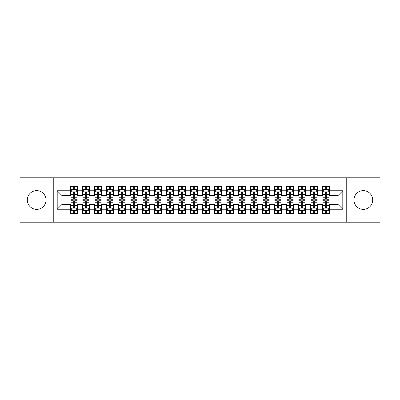 <?xml version="1.0" encoding="UTF-8"?>
<svg xmlns="http://www.w3.org/2000/svg" width="400" height="400" viewBox="0 0 400 400"><rect width="100%" height="100%" fill="white"/><g stroke="black" fill="none" stroke-linecap="round" stroke-linejoin="round"><path stroke-width="0.6" d="M363.32 190.64A9.36 9.36 0 0 0 353.96 200A9.36 9.36 0 0 0 363.32 209.36A9.36 9.36 0 0 0 372.68 200A9.36 9.36 0 0 0 363.32 190.64M36.68 190.64A9.36 9.36 0 0 0 27.32 200A9.36 9.36 0 0 0 36.68 209.36A9.36 9.36 0 0 0 46.04 200A9.36 9.36 0 0 0 36.68 190.64M346.76 222.2L380 222.2L380 177.8L346.76 177.8L346.76 222.2L53.24 222.2L53.24 177.8L20 177.8L20 222.2L53.24 222.2M346.76 177.8L53.24 177.8M57.2 209.24L57.2 190.76L70.4 190.76L70.4 195.56L62 195.56L62 204.44L57.2 209.24L70.4 209.24L70.4 213.5L77.6 213.5L77.6 209.24L82.4 209.24L82.4 213.5L89.6 213.5L89.6 209.24L94.4 209.24L94.4 213.5L101.6 213.5L101.6 209.24L106.4 209.24L106.4 213.5L113.6 213.5L113.6 209.24L118.4 209.24L118.4 213.5L125.6 213.5L125.6 209.24L130.4 209.24L130.4 213.5L137.6 213.5L137.6 209.24L142.4 209.24L142.4 213.5L149.6 213.5L149.6 209.24L154.4 209.24L154.4 213.5L161.6 213.5L161.6 209.24L166.4 209.24L166.4 213.5L173.6 213.5L173.6 209.24L178.4 209.24L178.4 213.5L185.6 213.5L185.6 209.24L190.4 209.24L190.4 213.5L197.6 213.5L197.6 209.24L202.4 209.24L202.4 213.5L209.6 213.5L209.6 209.24L214.4 209.24L214.4 213.5L221.6 213.5L221.6 209.24L226.4 209.24L226.4 213.5L233.6 213.5L233.6 209.24L238.4 209.24L238.4 213.5L245.6 213.5L245.6 209.24L250.4 209.24L250.4 213.5L257.6 213.5L257.6 209.24L262.4 209.24L262.4 213.5L269.6 213.5L269.6 209.24L274.4 209.24L274.4 213.5L281.6 213.5L281.6 209.24L286.4 209.24L286.4 213.5L293.6 213.5L293.6 209.24L298.4 209.24L298.4 213.5L305.6 213.5L305.6 209.24L310.4 209.24L310.4 213.5L317.6 213.5L317.6 209.24L322.4 209.24L322.4 213.5L329.6 213.5L329.6 204.44L338 204.44L338 195.56L329.6 195.56L329.6 190.76L342.8 190.76L342.8 209.24L329.6 209.24M329.6 190.76L329.6 186.5L322.4 186.5L322.4 190.76L317.6 190.76L317.6 186.5L310.4 186.5L310.4 190.76L305.6 190.76L305.6 186.5L298.4 186.5L298.4 190.76L293.6 190.76L293.6 186.5L286.4 186.5L286.4 190.76L281.6 190.76L281.6 186.5L274.4 186.5L274.4 190.76L269.6 190.76L269.6 186.5L262.4 186.5L262.4 190.76L257.6 190.76L257.6 186.5L250.4 186.5L250.4 190.76L245.6 190.76L245.6 186.5L238.4 186.5L238.4 190.76L233.6 190.76L233.6 186.5L226.4 186.5L226.4 190.76L221.6 190.76L221.6 186.5L214.4 186.5L214.4 190.76L209.6 190.76L209.6 186.5L202.4 186.5L202.4 190.76L197.6 190.76L197.6 186.5L190.4 186.5L190.4 190.76L185.6 190.76L185.6 186.5L178.4 186.5L178.4 190.76L173.6 190.76L173.6 186.5L166.4 186.5L166.4 190.76L161.6 190.76L161.6 186.5L154.4 186.5L154.4 190.76L149.6 190.76L149.6 186.5L142.4 186.5L142.4 190.76L137.6 190.76L137.6 186.5L130.4 186.5L130.4 190.76L125.6 190.76L125.6 186.5L118.4 186.5L118.4 190.76L113.6 190.76L113.6 186.5L106.4 186.5L106.4 190.76L101.6 190.76L101.6 186.5L94.4 186.5L94.4 190.76L89.6 190.76L89.6 186.5L82.4 186.5L82.4 190.76L77.6 190.76L77.6 186.5L70.4 186.5L70.4 190.76M317.6 209.24L317.6 204.44L322.4 204.44L322.4 209.24M342.8 190.76L338 195.56M305.6 209.24L305.6 204.44L310.4 204.44L310.4 209.24M322.4 190.76L322.4 195.56L317.6 195.56L317.6 190.76M293.6 209.24L293.6 204.44L298.4 204.44L298.4 209.24M310.4 190.76L310.4 195.56L305.6 195.56L305.6 190.76M281.6 209.24L281.6 204.44L286.4 204.44L286.4 209.24M298.4 190.76L298.4 195.56L293.6 195.56L293.6 190.76M269.6 209.24L269.6 204.44L274.4 204.44L274.4 209.24M286.4 190.76L286.4 195.56L281.6 195.56L281.6 190.76M257.6 209.24L257.6 204.44L262.4 204.44L262.4 209.24M274.4 190.76L274.4 195.56L269.6 195.56L269.6 190.76M245.6 209.24L245.6 204.44L250.4 204.44L250.4 209.24M262.4 190.76L262.4 195.56L257.6 195.56L257.6 190.76M233.6 209.24L233.6 204.44L238.4 204.44L238.4 209.24M250.4 190.76L250.4 195.56L245.6 195.56L245.6 190.76M221.6 209.24L221.6 204.44L226.4 204.44L226.4 209.24M238.4 190.76L238.4 195.56L233.6 195.56L233.6 190.76M209.6 209.24L209.6 204.44L214.4 204.44L214.4 209.24M226.4 190.76L226.4 195.56L221.6 195.56L221.6 190.76M197.6 209.24L197.6 204.44L202.4 204.44L202.4 209.24M214.4 190.76L214.4 195.56L209.6 195.56L209.6 190.76M185.6 209.24L185.6 204.44L190.4 204.44L190.4 209.24M202.4 190.76L202.4 195.56L197.6 195.56L197.6 190.76M173.6 209.24L173.6 204.44L178.4 204.44L178.4 209.24M190.4 190.76L190.4 195.56L185.6 195.56L185.6 190.76M161.6 209.24L161.6 204.44L166.4 204.44L166.4 209.24M178.4 190.76L178.4 195.56L173.6 195.56L173.6 190.76M149.6 209.24L149.6 204.44L154.4 204.44L154.4 209.24M166.4 190.76L166.4 195.56L161.6 195.56L161.6 190.76M137.6 209.24L137.6 204.44L142.4 204.44L142.4 209.24M154.4 190.76L154.4 195.56L149.6 195.56L149.6 190.76M125.6 209.24L125.6 204.44L130.4 204.44L130.4 209.24M142.4 190.76L142.4 195.56L137.6 195.56L137.6 190.76M113.6 209.24L113.6 204.44L118.4 204.44L118.4 209.24M130.4 190.76L130.4 195.56L125.6 195.56L125.6 190.76M101.6 209.24L101.6 204.44L106.4 204.44L106.4 209.24M118.4 190.76L118.4 195.56L113.6 195.56L113.6 190.76M89.6 209.24L89.6 204.44L94.4 204.44L94.4 209.24M106.4 190.76L106.4 195.56L101.6 195.56L101.6 190.76M77.6 209.24L77.6 204.44L82.4 204.44L82.4 209.24M94.4 190.76L94.4 195.56L89.6 195.56L89.6 190.76M62 204.44L70.4 204.44L70.4 209.24M82.4 190.76L82.4 195.56L77.6 195.56L77.6 190.76M322.4 189.5L323 189.5M329 189.5L329.6 189.5M310.4 189.5L311 189.5M317 189.5L317.6 189.5M298.4 189.5L299 189.5M305 189.5L305.6 189.5M286.4 189.5L287 189.5M293 189.5L293.6 189.5M274.4 189.5L275 189.5M281 189.5L281.6 189.5M262.4 189.5L263 189.5M269 189.5L269.6 189.5M250.4 189.5L251 189.5M257 189.5L257.6 189.5M238.4 189.5L239 189.5M245 189.5L245.6 189.5M226.4 189.5L227 189.5M233 189.5L233.6 189.5M214.4 189.5L215 189.5M221 189.5L221.6 189.5M202.4 189.5L203 189.5M209 189.5L209.6 189.5M190.4 189.5L191 189.5M197 189.5L197.6 189.5M178.4 189.5L179 189.5M185 189.5L185.6 189.5M166.4 189.5L167 189.5M173 189.5L173.6 189.5M154.4 189.5L155 189.5M161 189.5L161.6 189.5M142.4 189.5L143 189.5M149 189.5L149.6 189.5M130.4 189.5L131 189.5M137 189.5L137.6 189.5M118.4 189.5L119 189.5M125 189.5L125.6 189.5M106.4 189.5L107 189.5M113 189.5L113.6 189.5M94.4 189.5L95 189.5M101 189.5L101.6 189.5M82.4 189.5L83 189.5M89 189.5L89.6 189.5M70.4 189.5L71 189.5M77 189.5L77.6 189.5M70.4 210.5L71 210.5M77 210.5L77.6 210.5M82.4 210.5L83 210.5M89 210.5L89.6 210.5M94.4 210.5L95 210.5M101 210.5L101.6 210.5M106.4 210.5L107 210.5M113 210.5L113.6 210.5M118.4 210.5L119 210.5M125 210.5L125.6 210.5M130.4 210.5L131 210.5M137 210.5L137.6 210.5M142.4 210.5L143 210.5M149 210.5L149.6 210.5M154.4 210.5L155 210.5M161 210.5L161.6 210.5M166.4 210.5L167 210.5M173 210.5L173.6 210.5M178.4 210.5L179 210.5M185 210.5L185.6 210.5M190.4 210.5L191 210.5M197 210.5L197.6 210.5M202.4 210.5L203 210.5M209 210.5L209.6 210.5M214.4 210.5L215 210.5M221 210.5L221.6 210.5M226.4 210.5L227 210.5M233 210.5L233.6 210.5M238.4 210.5L239 210.5M245 210.5L245.6 210.5M250.4 210.5L251 210.5M257 210.5L257.6 210.5M262.4 210.5L263 210.5M269 210.5L269.6 210.5M274.4 210.5L275 210.5M281 210.5L281.6 210.5M286.4 210.5L287 210.5M293 210.5L293.6 210.5M298.4 210.5L299 210.5M305 210.5L305.6 210.5M310.4 210.5L311 210.5M317 210.5L317.6 210.5M322.4 210.5L323 210.5M329 210.5L329.6 210.5M57.2 190.76L62 195.56M338 204.44L342.8 209.24M74.72 188.06L73.28 188.06M77 197.775L74.72 197.775L74.72 199.28L77 199.28L77 191.96L75.8 189.56L72.2 189.56L71 191.96L71 199.28L73.28 199.28L73.28 197.775L71 197.775M71 191.96L71 186.5M77 191.96L77 186.5M73.28 189.56L73.28 186.5M74.72 186.5L74.72 189.56M74.72 197.775L74.72 192.86C74.24 191.935 73.76 191.935 73.28 192.86L73.28 197.775M74.72 189.5L73.28 189.5M73.28 211.94L74.72 211.94M71 202.225L73.28 202.225L73.28 200.72L71 200.72L71 208.04L72.2 210.44L75.8 210.44L77 208.04L77 200.72L74.72 200.72L74.72 202.225L77 202.225M77 208.04L77 213.5M71 208.04L71 213.5M74.72 210.44L74.72 213.5M73.28 213.5L73.28 210.44M73.28 202.225L73.28 207.14C73.76 208.065 74.24 208.065 74.72 207.14L74.72 202.225M73.28 210.5L74.72 210.5M86.72 188.06L85.28 188.06M89 197.775L86.72 197.775L86.72 199.28L89 199.28L89 191.96L87.8 189.56L84.2 189.56L83 191.96L83 199.28L85.28 199.28L85.28 197.775L83 197.775M83 191.96L83 186.5M89 191.96L89 186.5M85.28 189.56L85.28 186.5M86.72 186.5L86.72 189.56M86.72 197.775L86.72 192.86C86.24 191.935 85.76 191.935 85.28 192.86L85.28 197.775M86.72 189.5L85.28 189.5M98.72 188.06L97.28 188.06M101 197.775L98.72 197.775L98.72 199.28L101 199.28L101 191.96L99.8 189.56L96.2 189.56L95 191.96L95 199.28L97.28 199.28L97.28 197.775L95 197.775M95 191.96L95 186.5M101 191.96L101 186.5M97.28 189.56L97.28 186.5M98.72 186.5L98.72 189.56M98.72 197.775L98.72 192.86C98.24 191.935 97.76 191.935 97.28 192.86L97.28 197.775M98.72 189.5L97.28 189.5M85.28 211.94L86.72 211.94M83 202.225L85.28 202.225L85.28 200.72L83 200.72L83 208.04L84.2 210.44L87.8 210.44L89 208.04L89 200.72L86.72 200.72L86.72 202.225L89 202.225M89 208.04L89 213.5M83 208.04L83 213.5M86.72 210.44L86.72 213.5M85.28 213.5L85.28 210.44M85.28 202.225L85.28 207.14C85.76 208.065 86.24 208.065 86.72 207.14L86.72 202.225M85.28 210.5L86.72 210.5M97.28 211.94L98.72 211.94M95 202.225L97.28 202.225L97.28 200.72L95 200.72L95 208.04L96.2 210.44L99.8 210.44L101 208.04L101 200.72L98.72 200.72L98.72 202.225L101 202.225M101 208.04L101 213.5M95 208.04L95 213.5M98.72 210.44L98.72 213.5M97.28 213.5L97.28 210.44M97.28 202.225L97.28 207.14C97.76 208.065 98.24 208.065 98.72 207.14L98.72 202.225M97.28 210.5L98.72 210.5M110.72 188.06L109.28 188.06M113 197.775L110.72 197.775L110.72 199.28L113 199.28L113 191.96L111.8 189.56L108.2 189.56L107 191.96L107 199.28L109.28 199.28L109.28 197.775L107 197.775M107 191.96L107 186.5M113 191.96L113 186.5M109.28 189.56L109.28 186.5M110.72 186.5L110.72 189.56M110.72 197.775L110.72 192.86C110.24 191.935 109.76 191.935 109.28 192.86L109.28 197.775M110.72 189.5L109.28 189.5M122.72 188.06L121.28 188.06M125 197.775L122.72 197.775L122.72 199.28L125 199.28L125 191.96L123.8 189.56L120.2 189.56L119 191.96L119 199.28L121.28 199.28L121.28 197.775L119 197.775M119 191.96L119 186.5M125 191.96L125 186.5M121.28 189.56L121.28 186.5M122.72 186.5L122.72 189.56M122.72 197.775L122.72 192.86C122.24 191.935 121.76 191.935 121.28 192.86L121.28 197.775M122.72 189.5L121.28 189.5M109.28 211.94L110.72 211.94M107 202.225L109.28 202.225L109.28 200.72L107 200.72L107 208.04L108.2 210.44L111.8 210.44L113 208.04L113 200.72L110.72 200.72L110.72 202.225L113 202.225M113 208.04L113 213.5M107 208.04L107 213.5M110.72 210.44L110.72 213.5M109.28 213.5L109.28 210.44M109.28 202.225L109.28 207.14C109.76 208.065 110.24 208.065 110.72 207.14L110.72 202.225M109.28 210.5L110.72 210.5M121.28 211.94L122.72 211.94M119 202.225L121.28 202.225L121.28 200.72L119 200.72L119 208.04L120.2 210.44L123.8 210.44L125 208.04L125 200.72L122.72 200.72L122.72 202.225L125 202.225M125 208.04L125 213.5M119 208.04L119 213.5M122.72 210.44L122.72 213.5M121.28 213.5L121.28 210.44M121.28 202.225L121.28 207.14C121.76 208.065 122.24 208.065 122.72 207.14L122.72 202.225M121.28 210.5L122.72 210.5M134.72 188.06L133.28 188.06M137 197.775L134.72 197.775L134.72 199.28L137 199.28L137 191.96L135.8 189.56L132.2 189.56L131 191.96L131 199.28L133.28 199.28L133.28 197.775L131 197.775M131 191.96L131 186.5M137 191.96L137 186.5M133.28 189.56L133.28 186.5M134.72 186.5L134.72 189.56M134.72 197.775L134.72 192.86C134.24 191.935 133.76 191.935 133.28 192.86L133.28 197.775M134.72 189.5L133.28 189.5M133.28 211.94L134.72 211.94M131 202.225L133.28 202.225L133.28 200.72L131 200.72L131 208.04L132.2 210.44L135.8 210.44L137 208.04L137 200.72L134.72 200.72L134.72 202.225L137 202.225M137 208.04L137 213.5M131 208.04L131 213.5M134.72 210.44L134.72 213.5M133.28 213.5L133.28 210.44M133.28 202.225L133.28 207.14C133.76 208.065 134.24 208.065 134.72 207.14L134.72 202.225M133.28 210.5L134.72 210.5M146.72 188.06L145.28 188.06M149 197.775L146.72 197.775L146.72 199.28L149 199.28L149 191.96L147.8 189.56L144.2 189.56L143 191.96L143 199.28L145.28 199.28L145.28 197.775L143 197.775M143 191.96L143 186.5M149 191.96L149 186.5M145.28 189.56L145.28 186.5M146.72 186.5L146.72 189.56M146.72 197.775L146.72 192.86C146.24 191.935 145.76 191.935 145.28 192.86L145.28 197.775M146.72 189.5L145.28 189.5M145.28 211.94L146.72 211.94M143 202.225L145.28 202.225L145.28 200.72L143 200.72L143 208.04L144.2 210.44L147.8 210.44L149 208.04L149 200.72L146.72 200.72L146.72 202.225L149 202.225M149 208.04L149 213.5M143 208.04L143 213.5M146.72 210.44L146.72 213.5M145.28 213.5L145.28 210.44M145.28 202.225L145.28 207.14C145.76 208.065 146.24 208.065 146.72 207.14L146.72 202.225M145.28 210.5L146.72 210.5M158.72 188.06L157.28 188.06M161 197.775L158.72 197.775L158.72 199.28L161 199.28L161 191.96L159.8 189.56L156.2 189.56L155 191.96L155 199.28L157.28 199.28L157.28 197.775L155 197.775M155 191.96L155 186.5M161 191.96L161 186.5M157.28 189.56L157.28 186.5M158.72 186.5L158.72 189.56M158.72 197.775L158.72 192.86C158.24 191.935 157.76 191.935 157.28 192.86L157.28 197.775M158.72 189.5L157.28 189.5M170.72 188.06L169.28 188.06M173 197.775L170.72 197.775L170.72 199.28L173 199.28L173 191.96L171.8 189.56L168.2 189.56L167 191.96L167 199.28L169.28 199.28L169.28 197.775L167 197.775M167 191.96L167 186.5M173 191.96L173 186.5M169.28 189.56L169.28 186.5M170.72 186.5L170.72 189.56M170.72 197.775L170.72 192.86C170.24 191.935 169.76 191.935 169.28 192.86L169.28 197.775M170.72 189.5L169.28 189.5M182.72 188.06L181.28 188.06M185 197.775L182.72 197.775L182.72 199.28L185 199.28L185 191.96L183.8 189.56L180.2 189.56L179 191.96L179 199.28L181.28 199.28L181.28 197.775L179 197.775M179 191.96L179 186.5M185 191.96L185 186.5M181.28 189.56L181.28 186.5M182.72 186.5L182.72 189.56M182.72 197.775L182.72 192.86C182.24 191.935 181.76 191.935 181.28 192.86L181.28 197.775M182.72 189.5L181.28 189.5M194.72 188.06L193.28 188.06M197 197.775L194.72 197.775L194.72 199.28L197 199.28L197 191.96L195.8 189.56L192.2 189.56L191 191.96L191 199.28L193.28 199.28L193.28 197.775L191 197.775M191 191.96L191 186.5M197 191.96L197 186.5M193.28 189.56L193.28 186.5M194.72 186.5L194.72 189.56M194.72 197.775L194.72 192.86C194.24 191.935 193.76 191.935 193.28 192.86L193.28 197.775M194.72 189.5L193.28 189.5M206.72 188.06L205.28 188.06M209 197.775L206.72 197.775L206.72 199.28L209 199.28L209 191.96L207.8 189.56L204.2 189.56L203 191.96L203 199.28L205.28 199.28L205.28 197.775L203 197.775M203 191.96L203 186.5M209 191.96L209 186.5M205.28 189.56L205.28 186.5M206.72 186.5L206.72 189.56M206.72 197.775L206.72 192.86C206.24 191.935 205.76 191.935 205.28 192.86L205.28 197.775M206.72 189.5L205.28 189.5M218.72 188.06L217.28 188.06M221 197.775L218.72 197.775L218.72 199.28L221 199.28L221 191.96L219.8 189.56L216.2 189.56L215 191.96L215 199.28L217.28 199.28L217.28 197.775L215 197.775M215 191.96L215 186.5M221 191.96L221 186.5M217.28 189.56L217.28 186.5M218.72 186.5L218.72 189.56M218.72 197.775L218.72 192.86C218.24 191.935 217.76 191.935 217.28 192.86L217.28 197.775M218.72 189.5L217.28 189.5M230.72 188.06L229.28 188.06M233 197.775L230.72 197.775L230.72 199.28L233 199.28L233 191.96L231.8 189.56L228.2 189.56L227 191.96L227 199.28L229.28 199.28L229.28 197.775L227 197.775M227 191.96L227 186.5M233 191.96L233 186.5M229.28 189.56L229.28 186.5M230.72 186.5L230.72 189.56M230.72 197.775L230.72 192.86C230.24 191.935 229.76 191.935 229.28 192.86L229.28 197.775M230.72 189.5L229.28 189.5M242.72 188.06L241.28 188.06M245 197.775L242.72 197.775L242.72 199.28L245 199.28L245 191.96L243.8 189.56L240.2 189.56L239 191.96L239 199.28L241.28 199.28L241.28 197.775L239 197.775M239 191.96L239 186.5M245 191.96L245 186.5M241.28 189.56L241.28 186.5M242.72 186.5L242.72 189.56M242.72 197.775L242.72 192.86C242.24 191.935 241.76 191.935 241.28 192.86L241.28 197.775M242.72 189.5L241.28 189.5M254.72 188.06L253.28 188.06M257 197.775L254.72 197.775L254.72 199.28L257 199.28L257 191.96L255.8 189.56L252.2 189.56L251 191.96L251 199.28L253.28 199.28L253.28 197.775L251 197.775M251 191.96L251 186.5M257 191.96L257 186.5M253.28 189.56L253.28 186.5M254.72 186.5L254.72 189.56M254.72 197.775L254.72 192.86C254.24 191.935 253.76 191.935 253.28 192.86L253.28 197.775M254.72 189.5L253.28 189.5M266.72 188.06L265.28 188.06M269 197.775L266.72 197.775L266.72 199.28L269 199.28L269 191.96L267.8 189.56L264.2 189.56L263 191.96L263 199.28L265.28 199.28L265.28 197.775L263 197.775M263 191.96L263 186.5M269 191.96L269 186.5M265.28 189.56L265.28 186.5M266.72 186.5L266.72 189.56M266.72 197.775L266.72 192.86C266.24 191.935 265.76 191.935 265.28 192.86L265.28 197.775M266.72 189.5L265.28 189.5M278.72 188.06L277.28 188.06M281 197.775L278.72 197.775L278.72 199.28L281 199.28L281 191.96L279.8 189.56L276.2 189.56L275 191.96L275 199.28L277.28 199.28L277.28 197.775L275 197.775M275 191.96L275 186.5M281 191.96L281 186.5M277.28 189.56L277.28 186.5M278.72 186.5L278.72 189.56M278.72 197.775L278.72 192.86C278.24 191.935 277.76 191.935 277.28 192.86L277.28 197.775M278.72 189.5L277.28 189.5M290.72 188.06L289.28 188.06M293 197.775L290.72 197.775L290.72 199.28L293 199.28L293 191.96L291.8 189.56L288.2 189.56L287 191.96L287 199.28L289.28 199.28L289.28 197.775L287 197.775M287 191.96L287 186.5M293 191.96L293 186.5M289.28 189.56L289.28 186.5M290.72 186.5L290.72 189.56M290.72 197.775L290.72 192.86C290.24 191.935 289.76 191.935 289.28 192.86L289.28 197.775M290.72 189.5L289.28 189.5M302.72 188.06L301.28 188.06M305 197.775L302.72 197.775L302.72 199.28L305 199.28L305 191.96L303.8 189.56L300.2 189.56L299 191.96L299 199.28L301.28 199.28L301.28 197.775L299 197.775M299 191.96L299 186.5M305 191.96L305 186.5M301.28 189.56L301.28 186.5M302.72 186.5L302.72 189.56M302.72 197.775L302.72 192.86C302.24 191.935 301.76 191.935 301.28 192.86L301.28 197.775M302.72 189.5L301.28 189.5M314.72 188.06L313.28 188.06M317 197.775L314.72 197.775L314.72 199.28L317 199.28L317 191.96L315.8 189.56L312.2 189.56L311 191.96L311 199.28L313.28 199.28L313.28 197.775L311 197.775M311 191.96L311 186.5M317 191.96L317 186.5M313.28 189.56L313.28 186.5M314.72 186.5L314.72 189.56M314.72 197.775L314.72 192.86C314.24 191.935 313.76 191.935 313.28 192.86L313.28 197.775M314.72 189.5L313.28 189.5M157.28 211.94L158.72 211.94M155 202.225L157.28 202.225L157.28 200.72L155 200.72L155 208.04L156.2 210.44L159.8 210.44L161 208.04L161 200.72L158.72 200.72L158.72 202.225L161 202.225M161 208.04L161 213.5M155 208.04L155 213.5M158.72 210.44L158.72 213.5M157.28 213.5L157.28 210.44M157.28 202.225L157.28 207.14C157.76 208.065 158.24 208.065 158.72 207.14L158.72 202.225M157.28 210.5L158.72 210.5M169.28 211.94L170.72 211.94M167 202.225L169.28 202.225L169.28 200.72L167 200.72L167 208.04L168.2 210.44L171.8 210.44L173 208.04L173 200.72L170.72 200.72L170.72 202.225L173 202.225M173 208.04L173 213.5M167 208.04L167 213.5M170.72 210.44L170.72 213.5M169.28 213.5L169.28 210.44M169.28 202.225L169.28 207.14C169.76 208.065 170.24 208.065 170.72 207.14L170.72 202.225M169.28 210.5L170.72 210.5M181.28 211.94L182.72 211.94M179 202.225L181.28 202.225L181.28 200.72L179 200.72L179 208.04L180.2 210.44L183.8 210.44L185 208.04L185 200.72L182.72 200.72L182.72 202.225L185 202.225M185 208.04L185 213.5M179 208.04L179 213.5M182.72 210.44L182.72 213.5M181.28 213.5L181.28 210.44M181.28 202.225L181.28 207.14C181.76 208.065 182.24 208.065 182.72 207.14L182.72 202.225M181.28 210.5L182.72 210.5M193.28 211.94L194.72 211.94M191 202.225L193.28 202.225L193.28 200.72L191 200.72L191 208.04L192.2 210.44L195.8 210.44L197 208.04L197 200.72L194.72 200.72L194.72 202.225L197 202.225M197 208.04L197 213.5M191 208.04L191 213.5M194.72 210.44L194.72 213.5M193.28 213.5L193.28 210.44M193.28 202.225L193.28 207.14C193.76 208.065 194.24 208.065 194.72 207.14L194.72 202.225M193.28 210.5L194.72 210.5M205.28 211.94L206.72 211.94M203 202.225L205.28 202.225L205.28 200.72L203 200.72L203 208.04L204.2 210.44L207.8 210.44L209 208.04L209 200.72L206.72 200.72L206.72 202.225L209 202.225M209 208.04L209 213.5M203 208.04L203 213.5M206.72 210.44L206.72 213.5M205.28 213.5L205.28 210.44M205.28 202.225L205.28 207.14C205.76 208.065 206.24 208.065 206.72 207.14L206.72 202.225M205.28 210.5L206.72 210.5M217.28 211.94L218.72 211.94M215 202.225L217.28 202.225L217.28 200.72L215 200.72L215 208.04L216.2 210.44L219.8 210.44L221 208.04L221 200.72L218.72 200.72L218.72 202.225L221 202.225M221 208.04L221 213.5M215 208.04L215 213.5M218.72 210.44L218.72 213.5M217.28 213.5L217.28 210.44M217.28 202.225L217.28 207.14C217.76 208.065 218.24 208.065 218.72 207.14L218.72 202.225M217.28 210.5L218.72 210.5M229.28 211.94L230.72 211.94M227 202.225L229.28 202.225L229.28 200.72L227 200.72L227 208.04L228.2 210.44L231.8 210.44L233 208.04L233 200.72L230.72 200.72L230.72 202.225L233 202.225M233 208.04L233 213.5M227 208.04L227 213.5M230.72 210.44L230.72 213.5M229.28 213.5L229.28 210.44M229.28 202.225L229.28 207.14C229.76 208.065 230.24 208.065 230.72 207.14L230.72 202.225M229.28 210.5L230.72 210.5M241.28 211.94L242.72 211.94M239 202.225L241.28 202.225L241.28 200.72L239 200.72L239 208.04L240.2 210.44L243.8 210.44L245 208.04L245 200.72L242.72 200.72L242.72 202.225L245 202.225M245 208.04L245 213.5M239 208.04L239 213.5M242.72 210.44L242.72 213.5M241.28 213.5L241.28 210.44M241.28 202.225L241.28 207.14C241.76 208.065 242.24 208.065 242.72 207.14L242.72 202.225M241.28 210.5L242.72 210.5M253.28 211.94L254.72 211.94M251 202.225L253.28 202.225L253.28 200.72L251 200.72L251 208.04L252.2 210.44L255.8 210.44L257 208.04L257 200.72L254.72 200.72L254.72 202.225L257 202.225M257 208.04L257 213.5M251 208.04L251 213.5M254.72 210.44L254.72 213.5M253.28 213.5L253.28 210.44M253.28 202.225L253.28 207.14C253.76 208.065 254.24 208.065 254.72 207.14L254.72 202.225M253.28 210.5L254.72 210.5M265.28 211.94L266.72 211.94M263 202.225L265.28 202.225L265.28 200.72L263 200.72L263 208.04L264.2 210.44L267.8 210.44L269 208.04L269 200.72L266.72 200.72L266.72 202.225L269 202.225M269 208.04L269 213.5M263 208.04L263 213.5M266.72 210.44L266.72 213.5M265.28 213.5L265.28 210.44M265.28 202.225L265.28 207.14C265.76 208.065 266.24 208.065 266.72 207.14L266.72 202.225M265.28 210.5L266.72 210.5M277.28 211.94L278.72 211.94M275 202.225L277.28 202.225L277.28 200.72L275 200.72L275 208.04L276.2 210.44L279.8 210.44L281 208.04L281 200.72L278.72 200.72L278.72 202.225L281 202.225M281 208.04L281 213.5M275 208.04L275 213.5M278.72 210.44L278.72 213.5M277.28 213.5L277.28 210.44M277.28 202.225L277.28 207.14C277.76 208.065 278.24 208.065 278.72 207.14L278.72 202.225M277.28 210.5L278.72 210.5M289.28 211.94L290.72 211.94M287 202.225L289.28 202.225L289.28 200.72L287 200.72L287 208.04L288.2 210.44L291.8 210.44L293 208.04L293 200.72L290.72 200.72L290.72 202.225L293 202.225M293 208.04L293 213.5M287 208.04L287 213.5M290.72 210.44L290.72 213.5M289.28 213.5L289.28 210.44M289.28 202.225L289.28 207.14C289.76 208.065 290.24 208.065 290.72 207.14L290.72 202.225M289.28 210.5L290.72 210.5M301.28 211.94L302.72 211.94M299 202.225L301.28 202.225L301.28 200.72L299 200.72L299 208.04L300.2 210.44L303.8 210.44L305 208.04L305 200.72L302.72 200.72L302.72 202.225L305 202.225M305 208.04L305 213.5M299 208.04L299 213.5M302.72 210.44L302.72 213.5M301.28 213.5L301.28 210.44M301.28 202.225L301.28 207.14C301.76 208.065 302.24 208.065 302.72 207.14L302.72 202.225M301.28 210.5L302.72 210.5M313.28 211.94L314.72 211.94M311 202.225L313.28 202.225L313.28 200.72L311 200.72L311 208.04L312.2 210.44L315.8 210.44L317 208.04L317 200.72L314.72 200.72L314.72 202.225L317 202.225M317 208.04L317 213.5M311 208.04L311 213.5M314.72 210.44L314.72 213.5M313.28 213.5L313.28 210.44M313.28 202.225L313.28 207.14C313.76 208.065 314.24 208.065 314.72 207.14L314.72 202.225M313.28 210.5L314.72 210.5M326.72 188.06L325.28 188.06M329 197.775L326.72 197.775L326.72 199.28L329 199.28L329 191.96L327.8 189.56L324.2 189.56L323 191.96L323 199.28L325.28 199.28L325.28 197.775L323 197.775M323 191.96L323 186.5M329 191.96L329 186.5M325.28 189.56L325.28 186.5M326.72 186.5L326.72 189.56M326.72 197.775L326.72 192.86C326.24 191.935 325.76 191.935 325.28 192.86L325.28 197.775M326.72 189.5L325.28 189.5M325.28 211.94L326.72 211.94M323 202.225L325.28 202.225L325.28 200.72L323 200.72L323 208.04L324.2 210.44L327.8 210.44L329 208.04L329 200.72L326.72 200.72L326.72 202.225L329 202.225M329 208.04L329 213.5M323 208.04L323 213.5M326.72 210.44L326.72 213.5M325.28 213.5L325.28 210.44M325.28 202.225L325.28 207.14C325.76 208.065 326.24 208.065 326.72 207.14L326.72 202.225M325.28 210.5L326.72 210.5M76.97 191.9L71.03 191.9M71 189.705L72.13 189.705M75.87 189.705L77 189.705M73.28 194.56L71 194.56M77 194.56L74.72 194.56M74.72 188.825L73.28 188.825M71.03 208.1L76.97 208.1M77 210.295L75.87 210.295M72.13 210.295L71 210.295M74.72 205.44L77 205.44M71 205.44L73.28 205.44M73.28 211.175L74.72 211.175M88.97 191.9L83.03 191.9M83 189.705L84.13 189.705M87.87 189.705L89 189.705M85.28 194.56L83 194.56M89 194.56L86.72 194.56M86.72 188.825L85.28 188.825M100.97 191.9L95.03 191.9M95 189.705L96.13 189.705M99.87 189.705L101 189.705M97.28 194.56L95 194.56M101 194.56L98.72 194.56M98.72 188.825L97.28 188.825M83.03 208.1L88.97 208.1M89 210.295L87.87 210.295M84.13 210.295L83 210.295M86.72 205.44L89 205.44M83 205.44L85.28 205.44M85.28 211.175L86.72 211.175M95.03 208.1L100.97 208.1M101 210.295L99.87 210.295M96.13 210.295L95 210.295M98.72 205.44L101 205.44M95 205.44L97.28 205.44M97.28 211.175L98.72 211.175M112.97 191.9L107.03 191.9M107 189.705L108.13 189.705M111.87 189.705L113 189.705M109.28 194.56L107 194.56M113 194.56L110.72 194.56M110.72 188.825L109.28 188.825M124.97 191.9L119.03 191.9M119 189.705L120.13 189.705M123.87 189.705L125 189.705M121.28 194.56L119 194.56M125 194.56L122.72 194.56M122.72 188.825L121.28 188.825M107.03 208.1L112.97 208.1M113 210.295L111.87 210.295M108.13 210.295L107 210.295M110.72 205.44L113 205.44M107 205.44L109.28 205.44M109.28 211.175L110.72 211.175M119.03 208.1L124.97 208.1M125 210.295L123.87 210.295M120.13 210.295L119 210.295M122.72 205.44L125 205.44M119 205.44L121.28 205.44M121.28 211.175L122.72 211.175M136.97 191.9L131.03 191.9M131 189.705L132.13 189.705M135.87 189.705L137 189.705M133.28 194.56L131 194.56M137 194.56L134.72 194.56M134.72 188.825L133.28 188.825M131.03 208.1L136.97 208.1M137 210.295L135.87 210.295M132.13 210.295L131 210.295M134.72 205.44L137 205.44M131 205.44L133.28 205.44M133.28 211.175L134.72 211.175M148.97 191.9L143.03 191.9M143 189.705L144.13 189.705M147.87 189.705L149 189.705M145.28 194.56L143 194.56M149 194.56L146.72 194.56M146.72 188.825L145.28 188.825M143.03 208.1L148.97 208.1M149 210.295L147.87 210.295M144.13 210.295L143 210.295M146.72 205.44L149 205.44M143 205.44L145.28 205.44M145.28 211.175L146.72 211.175M160.97 191.9L155.03 191.9M155 189.705L156.13 189.705M159.87 189.705L161 189.705M157.28 194.56L155 194.56M161 194.56L158.72 194.56M158.72 188.825L157.28 188.825M172.97 191.9L167.03 191.9M167 189.705L168.13 189.705M171.87 189.705L173 189.705M169.28 194.56L167 194.56M173 194.56L170.72 194.56M170.72 188.825L169.28 188.825M184.97 191.9L179.03 191.9M179 189.705L180.13 189.705M183.87 189.705L185 189.705M181.28 194.56L179 194.56M185 194.56L182.72 194.56M182.72 188.825L181.28 188.825M196.97 191.9L191.03 191.9M191 189.705L192.13 189.705M195.87 189.705L197 189.705M193.28 194.56L191 194.56M197 194.56L194.72 194.56M194.72 188.825L193.28 188.825M208.97 191.9L203.03 191.9M203 189.705L204.13 189.705M207.87 189.705L209 189.705M205.28 194.56L203 194.56M209 194.56L206.72 194.56M206.72 188.825L205.28 188.825M220.97 191.9L215.03 191.9M215 189.705L216.13 189.705M219.87 189.705L221 189.705M217.28 194.56L215 194.56M221 194.56L218.72 194.56M218.72 188.825L217.28 188.825M232.97 191.9L227.03 191.9M227 189.705L228.13 189.705M231.87 189.705L233 189.705M229.28 194.56L227 194.56M233 194.56L230.72 194.56M230.72 188.825L229.28 188.825M244.97 191.9L239.03 191.9M239 189.705L240.13 189.705M243.87 189.705L245 189.705M241.28 194.56L239 194.56M245 194.56L242.72 194.56M242.72 188.825L241.28 188.825M256.97 191.9L251.03 191.9M251 189.705L252.13 189.705M255.87 189.705L257 189.705M253.28 194.56L251 194.56M257 194.56L254.72 194.56M254.72 188.825L253.28 188.825M268.97 191.9L263.03 191.9M263 189.705L264.13 189.705M267.87 189.705L269 189.705M265.28 194.56L263 194.56M269 194.56L266.72 194.56M266.72 188.825L265.28 188.825M280.97 191.9L275.03 191.9M275 189.705L276.13 189.705M279.87 189.705L281 189.705M277.28 194.56L275 194.56M281 194.56L278.72 194.56M278.72 188.825L277.28 188.825M292.97 191.9L287.03 191.9M287 189.705L288.13 189.705M291.87 189.705L293 189.705M289.28 194.56L287 194.56M293 194.56L290.72 194.56M290.72 188.825L289.28 188.825M304.97 191.9L299.03 191.9M299 189.705L300.13 189.705M303.87 189.705L305 189.705M301.28 194.56L299 194.56M305 194.56L302.72 194.56M302.72 188.825L301.28 188.825M316.97 191.9L311.03 191.9M311 189.705L312.13 189.705M315.87 189.705L317 189.705M313.28 194.56L311 194.56M317 194.56L314.72 194.56M314.72 188.825L313.28 188.825M155.03 208.1L160.97 208.1M161 210.295L159.87 210.295M156.13 210.295L155 210.295M158.72 205.44L161 205.44M155 205.44L157.28 205.44M157.28 211.175L158.72 211.175M167.03 208.1L172.97 208.1M173 210.295L171.87 210.295M168.13 210.295L167 210.295M170.72 205.44L173 205.44M167 205.44L169.28 205.44M169.28 211.175L170.72 211.175M179.03 208.1L184.97 208.1M185 210.295L183.87 210.295M180.13 210.295L179 210.295M182.72 205.44L185 205.44M179 205.44L181.28 205.44M181.28 211.175L182.72 211.175M191.03 208.1L196.97 208.1M197 210.295L195.87 210.295M192.13 210.295L191 210.295M194.72 205.44L197 205.44M191 205.44L193.28 205.44M193.28 211.175L194.72 211.175M203.03 208.1L208.97 208.1M209 210.295L207.87 210.295M204.13 210.295L203 210.295M206.72 205.44L209 205.44M203 205.44L205.28 205.44M205.28 211.175L206.72 211.175M215.03 208.1L220.97 208.1M221 210.295L219.87 210.295M216.13 210.295L215 210.295M218.72 205.44L221 205.44M215 205.44L217.28 205.44M217.28 211.175L218.72 211.175M227.03 208.1L232.97 208.1M233 210.295L231.87 210.295M228.13 210.295L227 210.295M230.72 205.44L233 205.44M227 205.44L229.28 205.44M229.28 211.175L230.72 211.175M239.03 208.1L244.97 208.1M245 210.295L243.87 210.295M240.13 210.295L239 210.295M242.72 205.44L245 205.44M239 205.44L241.28 205.44M241.28 211.175L242.72 211.175M251.03 208.1L256.97 208.1M257 210.295L255.87 210.295M252.13 210.295L251 210.295M254.72 205.44L257 205.44M251 205.44L253.28 205.44M253.28 211.175L254.72 211.175M263.03 208.1L268.97 208.1M269 210.295L267.87 210.295M264.13 210.295L263 210.295M266.72 205.44L269 205.44M263 205.44L265.28 205.44M265.28 211.175L266.72 211.175M275.03 208.1L280.97 208.1M281 210.295L279.87 210.295M276.13 210.295L275 210.295M278.72 205.44L281 205.44M275 205.44L277.28 205.44M277.28 211.175L278.72 211.175M287.03 208.1L292.97 208.1M293 210.295L291.87 210.295M288.13 210.295L287 210.295M290.72 205.44L293 205.44M287 205.44L289.28 205.44M289.28 211.175L290.72 211.175M299.03 208.1L304.97 208.1M305 210.295L303.87 210.295M300.13 210.295L299 210.295M302.72 205.44L305 205.44M299 205.44L301.28 205.44M301.28 211.175L302.72 211.175M311.03 208.1L316.97 208.1M317 210.295L315.87 210.295M312.13 210.295L311 210.295M314.72 205.44L317 205.44M311 205.44L313.28 205.44M313.28 211.175L314.72 211.175M328.97 191.9L323.03 191.9M323 189.705L324.13 189.705M327.87 189.705L329 189.705M325.28 194.56L323 194.56M329 194.56L326.72 194.56M326.72 188.825L325.28 188.825M323.03 208.1L328.97 208.1M329 210.295L327.87 210.295M324.13 210.295L323 210.295M326.72 205.44L329 205.44M323 205.44L325.28 205.44M325.28 211.175L326.72 211.175"/></g></svg>
